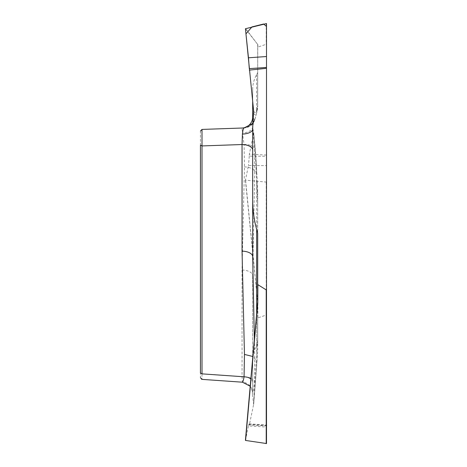 <?xml version="1.0" encoding="UTF-8"?>
<svg xmlns="http://www.w3.org/2000/svg" width="467" height="467" viewBox="0 0 467 467"><rect width="100%" height="100%" fill="white"/><g stroke="black" fill="none" stroke-linecap="round" stroke-linejoin="round"><path stroke-width="0.35" stroke-dasharray="2.33 1.75" d="M253.616 403.225L256.663 354.745A11.01 7.408 -176.4 0 1 257.264 357.524A11.01 7.408 -176.4 0 1 257.2 358.078L253.639 404.504L252.67 396.144L252.67 275.548L252.67 360.121C252.682 355.089 254.013 350.145 256.663 345.294L257.691 343.414L257.691 191.563L257.691 317.951L266.225 315.05L266.499 315.33L266.499 425.846L266.499 425.519L249.29 424.398L249.337 424.941L253.686 404.171M266.499 165.622L266.499 182.101L245.414 180.169L248.467 165.534L266.499 165.622L266.499 156.252L249.29 156.176L249.337 154.151L253.639 133.714L252.67 126.907L252.67 117.024A11.01 11.01 0 0 1 242.046 128.028L202.007 129.423L200.436 131.046L200.436 373.051C200.436 378.673 200.436 378.673 200.436 373.051L202.007 373.863L202.007 129.423L200.436 131.046L200.436 145.12L202.007 145.932L244.06 144.461L244.463 166.859L242.046 270.049L242.046 376.659L242.426 382.175A11.01 10.992 0 0 1 252.67 393.138C253.108 392.899 253.686 389.034 254.416 381.557A11.01 5.516 3.2 0 0 250.902 378.439M266.499 23.572L266.499 156.252M249.29 424.398L249.127 423.861L248.467 425.892L266.499 427.066L266.499 443.545M249.08 423.861L266.499 424.999L266.499 425.519M252.67 101.788L252.67 89.331C252.682 84.299 254.013 79.355 256.663 74.504L257.691 72.618L257.691 107.357L257.691 44.879L257.691 47.161L266.225 44.26L266.499 44.534M266.499 155.05L249.337 154.151M253.639 133.714C255.023 145.978 256.074 159.732 256.792 174.956L256.307 173.508L256.663 181.844A11.01 3.339 -2.8 0 1 257.276 182.866A11.01 3.339 -2.8 0 1 257.2 183.309L256.868 174.506C256.097 158.564 255.035 144.659 253.68 132.791L253.616 132.43C254.813 144.192 255.712 157.887 256.307 173.508L254.76 171.191L254.416 148.319L252.67 126.907A11.01 6.065 0 0 1 242.426 132.955L244.06 144.461A11.01 5.481 176.8 0 1 254.416 148.319M252.67 89.331L252.67 126.907M257.691 47.161L257.691 72.618M266.499 425.846L249.337 424.941M252.67 360.121L252.67 396.144L252.67 393.138L251.52 388.27L250.213 386.232M257.691 317.951L257.691 343.414M252.67 129.166L252.67 150.03M252.67 199.765L252.67 256.646M254.363 339.41L254.76 358.423L254.416 381.557M253.686 404.183L256.856 364.032L256.307 361.382L254.76 358.423L252.845 356.502M253.12 118.244L254.416 119.336C253.686 118.916 253.108 122.196 252.67 129.172L253.523 121.613L252.787 123.049M254.801 119.68L256.307 114.322L254.76 119.605C253.126 124.601 249.693 127.38 244.463 127.94L242.046 128.028L242.426 132.955M256.792 109.681L256.307 114.322L257.691 107.357L257.603 105.898L256.792 109.681C256.074 113.224 255.023 113.662 253.639 111M244.06 127.958L244.463 127.94L244.06 127.958A11.01 10.998 88 0 0 254.416 119.336M253.616 113.563L255.998 115.53L257.685 108.134M245.42 28.738L257.86 44.663L245.584 28.505M256.663 74.504L256.663 112.629A11.01 10.747 -167.8 0 0 257.2 107.824M242.046 270.049A11.01 5.505 180 0 1 252.67 275.548L254.76 171.191C253.126 168.663 249.693 167.221 244.463 166.859M252.67 382.158A11.01 5.505 180 0 0 242.046 376.659L202.007 373.863C201.931 381.136 201.931 381.136 202.007 373.863M245.42 440.323L248.467 425.892M257.691 233.179L257.691 302.943M256.663 313.48L256.663 354.745L257.691 337.769M257.603 302.867L257.691 350.466L256.856 364.032M249.29 156.176L248.467 165.534M245.42 180.151L257.603 301.711L257.691 191.563L256.868 174.506M256.663 345.294L256.663 181.844L257.691 204.091M245.414 180.174L257.86 303.585L245.584 180.268M257.772 44.412L257.603 105.898M266.225 23.356L266.225 44.26M257.86 46.881L257.86 44.663M257.603 351.593L257.2 358.078M257.603 191.727L257.2 183.309M266.225 182.212L266.225 315.05M257.86 317.677L257.86 303.585M257.691 303.457L257.772 301.84M254.813 119.64L254.071 121.689L251.053 125.506L244.521 127.94"/><path stroke-width="0.7" d="M266.499 182.101L266.499 315.33M266.499 56.53L266.499 23.572L245.42 28.738L248.467 57.791L266.499 56.53L266.499 67.441L266.499 26.52L263.639 23.998L251.964 26.911L245.951 33.852L253.639 111L252.67 127.725L252.67 199.765C252.682 209.829 254.013 219.712 256.663 229.42L257.691 233.179L257.691 284.105L257.86 284.66L266.225 289.902L266.499 289.353L266.499 67.441L249.29 68.643M257.86 284.66L257.772 302.96L245.584 440.445L266.499 443.545L266.499 289.353M266.499 427.066L266.564 424.999M266.499 68.322L249.337 70.12M244.06 127.958L202.007 129.423L200.436 131.046L202.007 129.423L202.007 373.863C201.931 381.136 201.931 381.136 202.007 373.863L244.06 376.799L244.463 354.418L242.046 251.141L242.046 144.531L242.426 134.087C242.852 130.194 243.4 128.151 244.06 127.958L252.355 123.667L252.787 123.049M202.007 373.863L200.436 373.051C200.436 378.673 200.436 378.673 200.436 373.051L200.436 145.12L202.007 145.932L242.046 144.531A11.01 5.505 0 0 1 252.67 150.03L252.67 256.646L254.363 339.41M252.67 256.646A11.01 5.505 0 0 0 242.046 251.141M253.12 118.244L252.67 117.024L252.67 101.788M252.67 117.024A11.01 11.01 0 0 1 242.046 128.028M245.584 440.445L257.691 302.943M257.772 302.96L257.691 284.105M245.414 440.328L257.603 302.867M250.213 386.232L242.437 382.193C242.852 382.304 243.4 380.512 244.06 376.799A11.01 5.516 3.2 0 1 250.902 378.439M248.491 58.036L249.29 68.643L266.499 67.441M256.663 229.42L256.663 313.48M242.426 134.087A11.01 4.927 180 0 0 252.67 129.172M252.845 356.502L244.463 354.418M266.225 443.644L266.225 289.902M242.49 382.199L201.621 379.344M201.948 379.367L200.436 377.745"/></g></svg>
